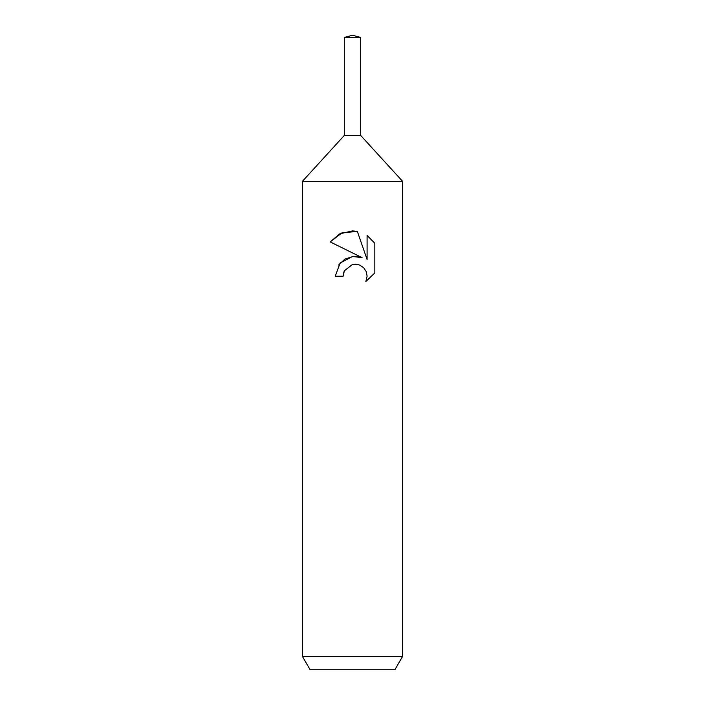 <?xml version="1.0" encoding="UTF-8"?>
<svg xmlns="http://www.w3.org/2000/svg" width="705" height="705" viewBox="0 0 705 705"><rect width="100%" height="100%" fill="white"/><g stroke="black" fill="none" stroke-linecap="round" stroke-linejoin="round"><path stroke-width="1.06" d="M344.322 37.444L360.678 37.444L352.5 35.25L344.322 37.444L344.322 135.43L352.5 135.43L344.322 135.43L302.41 181.335L402.59 181.335L402.59 656.39L302.41 656.39L310.121 669.75L394.879 669.75L402.59 656.39M360.678 37.444L360.678 135.43L352.5 135.43L360.678 135.43L402.59 181.335M352.5 264.437L344.384 270.782L343.115 276.228L335.219 276.228L340.11 263.053L352.5 256.479L362.07 257.633L330.178 241.912L339.81 233.804L352.5 230.905L357.347 231.434L367.085 259.484L367.085 235.452L374.822 243.287L374.831 272.923L365.851 281.515L367.12 276.149L366.203 271.548L363.613 267.671L359.726 265.071L355.117 264.146L352.5 264.437L358.457 264.622M343.115 276.228L343.917 271.822M365.851 281.515L374.822 272.914M362.07 257.633L356.695 256.391M353.469 256.373L344.921 259.07L338.585 265.045M344.384 270.782L352.465 264.445M374.822 243.287L367.085 235.452M357.347 231.434L342.048 232.8L330.178 241.912M302.41 181.335L302.41 656.39"/></g></svg>
